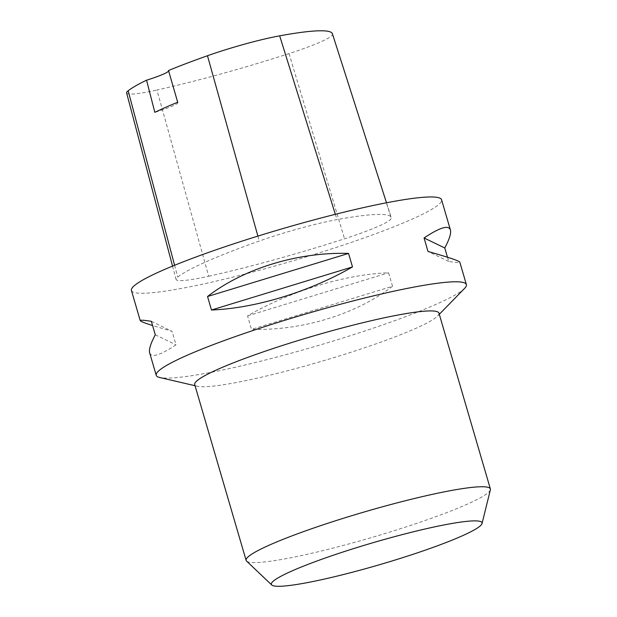 <?xml version="1.0" encoding="UTF-8"?>
<svg xmlns="http://www.w3.org/2000/svg" width="617" height="617" viewBox="0 0 617 617"><rect width="100%" height="100%" fill="white"/><g stroke="black" fill="none" stroke-linecap="round" stroke-linejoin="round"><path stroke-width="0.46" stroke-dasharray="3.08 2.31" d="M464.655 288.316A161.577 16.89 -16.3 0 1 218.688 370.817A161.577 16.89 -16.3 0 1 159.687 377.496M131.421 290.468A161.577 16.89 163.7 0 0 193.885 285.995A161.577 16.89 163.7 0 0 358.261 239.974A161.577 16.89 163.7 0 0 441.579 199.769M447.472 257.235L448.713 261.469C456.279 262.634 459.989 262.865 459.819 262.148M149.661 352.847C151.427 358.007 160.212 355.323 175.992 344.81L172.05 331.314L152.584 325.545M392.528 286.265L388.579 272.768C344.641 274.48 290.468 291.031 247.564 315.865L251.512 329.355C302.122 330.866 356.287 314.315 392.528 286.265L251.512 329.355M208.693 276.231A177.735 18.579 163.7 0 0 344.541 238.787A68.672 7.18 163.7 0 0 391.286 218.171A177.735 18.579 163.7 0 0 391.193 217.446A177.735 18.579 163.7 0 0 336.982 219.606A68.672 7.18 163.7 0 0 259.271 241.039A177.735 18.579 163.7 0 0 177.727 277.048A68.672 7.18 163.7 0 0 176.069 279.416A68.672 7.18 163.7 0 0 208.693 276.231L156.934 90.013A172.86 18.07 163.7 0 0 289.057 53.594A63.798 6.671 163.7 0 0 332.486 34.444A172.86 18.07 163.7 0 0 332.401 33.742M126.624 92.974A63.798 6.671 163.7 0 0 156.934 90.013M177.681 102.237A28.274 2.954 -16.3 0 1 177.951 102.507L168.649 70.7A28.274 2.954 163.7 0 0 168.51 70.508M177.951 102.507A28.274 2.954 -16.3 0 1 154.821 112.333M151.35 321.31L172.05 331.314M155.291 334.807L175.992 344.81M247.564 315.865L388.579 272.768M448.713 261.469L428.013 251.466M438.957 313.127A127.241 13.304 -16.3 0 1 437.592 316.058A127.241 13.304 -16.3 0 1 320.562 361.608A127.241 13.304 -16.3 0 1 197.432 386.281A127.241 13.304 -16.3 0 1 194.702 384.553M490.376 489.798A127.241 13.304 -16.3 0 1 371.982 537.43A127.241 13.304 -16.3 0 1 246.569 561.084M289.057 53.594L344.541 238.787M332.486 34.444L391.286 218.171M335.332 214.315L336.982 219.606M257.891 236.103L259.271 241.039M174.596 265.271L177.727 277.048M386.497 202.777L391.193 217.446M172.544 266.112L176.069 279.416M437.592 316.058L439.304 314.3M197.432 386.281L195.049 385.725"/><path stroke-width="0.93" d="M195.049 385.725L159.687 377.496A161.577 16.89 -16.3 0 1 156.224 375.298A161.577 16.89 -16.3 0 1 239.543 335.093A161.577 16.89 -16.3 0 1 403.919 289.072A161.577 16.89 -16.3 0 1 466.39 284.599A161.577 16.89 -16.3 0 1 464.655 288.316L439.304 314.3M466.39 284.599L459.819 262.148C459.187 260.868 448.582 257.304 428.013 251.466L424.064 237.969C439.852 227.457 448.628 224.773 450.402 229.933L441.579 199.769A161.577 16.89 163.7 0 0 281.761 228.907A161.577 16.89 163.7 0 0 131.421 290.468L140.236 320.632C140.074 319.915 143.776 320.138 151.35 321.31L155.291 334.807C150.633 343.569 148.751 349.584 149.661 352.847L156.224 375.298M450.402 229.933C451.312 233.195 449.431 239.211 444.764 247.972L447.472 257.235M152.584 325.545C144.617 323.007 140.499 321.372 140.236 320.632M211.477 310.012L207.536 296.515C243.769 268.464 297.942 251.906 348.551 253.417L352.5 266.914C309.595 291.748 255.423 308.299 211.477 310.012L352.5 266.914M386.497 202.777L332.401 33.742A172.86 18.07 163.7 0 0 279.671 35.832A63.798 6.671 163.7 0 0 207.474 55.746A172.86 18.07 163.7 0 0 168.51 70.508L177.681 102.237A173.701 18.155 -16.3 0 0 154.821 112.333L146.553 80.202A172.86 18.07 163.7 0 0 128.166 90.776A63.798 6.671 163.7 0 0 126.624 92.974L172.544 266.112M146.553 80.202A28.274 2.954 163.7 0 0 168.649 70.7M444.764 247.972L424.064 237.969M348.551 253.417L207.536 296.515M271.75 585.001L246.569 561.084A127.241 13.304 -16.3 0 1 246.121 560.383L194.702 384.553A127.241 13.304 -16.3 0 1 260.32 352.893A127.241 13.304 -16.3 0 1 389.767 316.652A127.241 13.304 -16.3 0 1 438.957 313.127L490.376 488.957A127.241 13.304 -16.3 0 1 490.376 489.798L482.039 523.509A109.749 11.468 -16.3 0 1 379.925 564.594A109.749 11.468 -16.3 0 1 271.75 585.001A109.749 11.468 -16.3 0 1 325.144 558.061A109.749 11.468 -16.3 0 1 439.613 525.823A109.749 11.468 -16.3 0 1 482.039 523.509M246.121 560.383A127.241 13.304 -16.3 0 1 311.732 528.715A127.241 13.304 -16.3 0 1 441.178 492.482A127.241 13.304 -16.3 0 1 490.376 488.957M279.671 35.832L335.332 214.315M207.474 55.746L257.891 236.103M128.166 90.776L174.596 265.271"/></g></svg>
